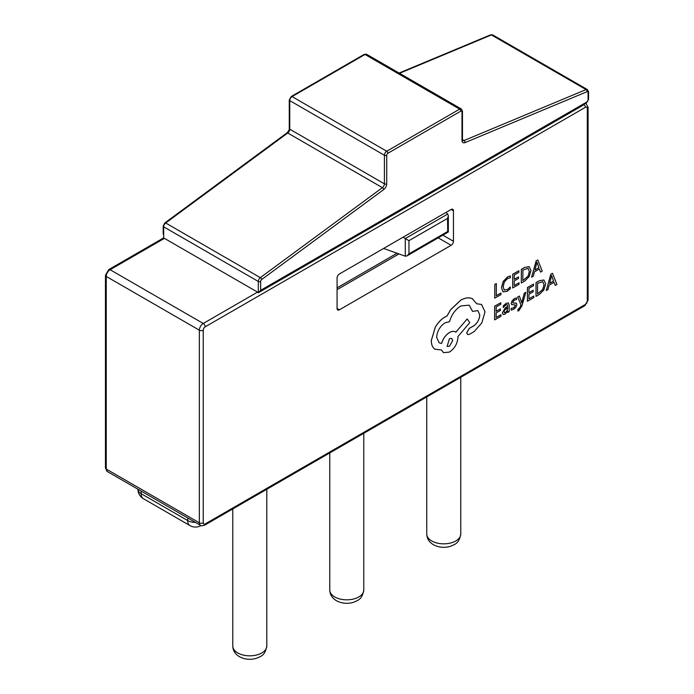 <?xml version="1.0" encoding="UTF-8"?>
<svg xmlns="http://www.w3.org/2000/svg" width="694" height="694" viewBox="0 0 694 694"><rect width="100%" height="100%" fill="white"/><g stroke="black" fill="none" stroke-linecap="round" stroke-linejoin="round"><path stroke-width="1.04" d="M447.717 214.047L448.333 215.695L447.526 218.393L408.957 240.662L405.287 238.545L447.717 214.047L445.886 212.494M408.957 240.662L408.957 253.848L407.014 255.895L405.287 256.19L405.287 238.545L403.023 237.244M405.287 256.19L383.626 248.443M448.298 232.022L407.014 255.895M447.717 231.692L447.526 218.393M339.401 273.974L451.126 209.467A3.288 1.9 -60 0 1 452.774 209.31A3.288 1.9 -60 0 1 453.46 210.811L453.46 241.278A3.288 1.9 -60 0 1 451.126 245.303L339.401 309.81A3.288 1.9 -60 0 1 337.752 309.975A3.288 1.9 -60 0 1 337.076 308.466L337.076 278.008A3.288 1.9 -60 0 1 339.401 273.974M258.324 292.755L258.324 281.469L163.663 226.817L163.663 238.103A2.741 1.588 60 0 1 164.443 238.363L257.543 292.113A2.741 1.588 60 0 1 258.324 292.755L584.192 104.612L584.192 104.083M258.324 291.671L259.487 291.549L260.649 290.326L586.907 101.957A1.648 0.954 120 0 0 588.07 99.945L588.07 92.432A1.648 0.954 120 0 0 587.063 91.677L465.006 142.634A4.936 2.854 -60 0 1 461.987 140.388L461.987 111.812A1.648 0.954 120 0 0 460.825 111.144L387.894 153.253A1.648 0.954 120 0 0 386.732 155.265L386.732 183.832A4.936 2.854 -60 0 1 383.721 189.566L261.655 279.552A1.648 0.954 120 0 0 260.649 281.469L260.649 290.326M500.99 293.042L496.279 295.722L496.349 283.577L494.822 284.445L494.744 298.16L500.981 294.603L500.955 293.024L496.279 295.679M496.349 283.577L494.787 284.427L494.744 298.16M510.342 287.021L507.279 289.684L504.243 289.971L503.107 286.717L504.373 281.885L507.609 278.528L510.394 277.756L510.411 275.908L507.609 276.941L503.245 281.434L501.502 287.732L502.994 291.827L507.045 291.385L510.333 288.721L510.298 287.004L507.236 289.658L504.208 289.945M510.411 275.908L507.566 276.915L503.211 281.408L501.467 287.715L503.107 291.896M519.069 282.753L514.228 285.512L514.263 280.897L518.487 278.485L518.505 276.915L514.271 279.326L514.297 274.937L518.86 272.334L518.878 270.755L512.779 274.225L512.692 287.941L519.06 284.314L519.069 282.753L514.228 285.46M518.505 276.915L514.271 279.283M518.878 270.755L512.736 274.208L512.692 287.941M521.298 283.048L524.551 281.191L529.158 276.654L530.971 270.53L529.218 266.678L524.751 267.407L521.376 269.333L521.298 283.048L521.341 269.307L524.716 267.39L529.175 266.661M522.894 270.044L522.834 280.61L528.073 276.203L529.366 271.493L528.091 268.37L522.894 270.044M522.834 280.567L528.039 276.177L529.331 271.467L528.056 268.344M542.231 271.128L537.815 259.981L536.176 260.909L531.587 277.192L533.278 276.229L534.432 271.831L539.359 269.02L540.548 272.091L542.231 271.128M534.927 270.001L538.9 267.745L536.965 262.202L534.927 270.001M539.333 269.038L540.548 272.091M537.815 259.981L536.141 260.883L531.587 277.192M534.944 269.949L538.865 267.719L536.93 262.185M500.981 314.729L496.141 317.479L496.175 312.873L500.4 310.461L500.417 308.891L496.184 311.294L496.21 306.913L500.773 304.31L500.79 302.731L494.692 306.201L494.605 319.917L500.973 316.291L500.981 314.729L496.141 317.436M500.417 308.891L496.184 311.25M500.79 302.731L494.649 306.175L494.605 319.917M506.186 303.339L503.271 305.907L503.263 307.572L506.039 304.813L507.227 304.623L507.739 306.236L505.232 308.067L502.404 312.864L503.115 314.529L505.067 314.191L507.704 310.947L507.696 312.465L509.179 311.623L509.223 305.317L508.424 302.931L506.152 303.313L503.237 305.881L503.263 307.572M507.21 304.605L507.696 306.219L505.189 308.049L502.369 312.838L503.115 314.529M504.312 310.4L504.33 312.768L505.466 312.56L507.08 310.851L507.73 307.546L504.312 310.4M504.278 312.734L505.423 312.543L507.036 310.825L507.687 307.572M508.424 302.931L506.152 303.313M507.67 310.973L507.696 312.465M516.431 303.226L513.092 303.026L512.771 302.298L514.401 300.06L516.544 299.539L516.553 297.873L514.549 298.576L512.207 300.693L511.244 303.321L511.651 304.631L515.017 304.883L515.39 305.594L513.638 307.919L511.166 308.336L511.157 310.114L513.482 309.403L515.946 307.225L516.917 304.562L516.327 303.165M514.974 304.857L515.356 305.577L513.595 307.893L511.166 308.336M511.2 308.362L511.192 310.131M514.523 303.044L513.048 303L512.736 302.272M516.388 303.2L514.488 303.026M513.048 303L512.771 302.298M516.553 297.873L514.514 298.559L512.163 300.667L511.2 303.295L511.782 304.727M515.017 304.883L515.356 305.577M525.844 292.374L524.265 293.224L521.732 302.862L519.39 296.052L517.689 296.971L520.951 304.857L520.283 307.008L517.915 309.533L517.906 311.068L518.904 310.686L521.94 305.828L525.844 292.374L524.265 293.224M524.308 293.25L521.914 301.916M521.957 301.942L521.767 302.836M519.39 296.052L517.689 296.971M517.733 296.997L520.951 304.857M520.986 304.883L520.327 307.034L518.8 309.272L517.915 309.533M517.958 309.559L517.95 311.086M533.755 296.078L528.915 298.828L528.949 294.213L533.183 291.81L533.192 290.239L528.958 292.642L528.984 288.253L533.547 285.659L533.565 284.08L527.466 287.55L527.379 301.257L533.747 297.639L533.755 296.078L528.915 298.784M533.192 290.239L528.958 292.599M533.565 284.08L527.423 287.524L527.379 301.257M535.985 296.364L539.238 294.516L543.844 289.979L545.658 283.846L543.905 280.003L539.438 280.732L536.063 282.649L535.985 296.364L536.028 282.632L539.403 280.706L543.862 279.977M537.581 283.36L537.52 293.935L542.76 289.519L544.053 284.818L542.777 281.686L537.581 283.36M537.52 293.892L542.725 289.502L544.018 284.792L542.743 281.669M556.918 284.445L552.502 273.297L550.863 274.225L546.273 290.508L547.965 289.545L549.119 285.147L554.046 282.345L555.235 285.408L556.918 284.445M549.613 283.326L553.586 281.061L551.652 275.527L549.613 283.326M554.029 282.363L555.235 285.408M552.502 273.297L550.828 274.208L546.273 290.508M549.631 283.273L553.552 281.044L551.617 275.501M472.206 298.654L472.744 298.941L472.206 298.654C468.918 297.24 465.119 297.726 460.799 300.103L450.675 309.645L446.953 316.048L445.019 316.95C441.289 319.127 438.053 322.519 435.312 327.143L431.286 340.502C431.304 344.51 432.457 347.382 434.756 349.125L441.497 349.993L443.518 352.656L449.452 352.075C454.57 348.596 457.398 343.747 457.927 337.536L457.927 336.564L469.751 322.641L467.175 318.962L455.863 332.2C454.275 330.986 452.176 331.073 449.573 332.478C445.713 334.968 443.067 338.611 441.618 343.417L439.129 342.836L436.63 337.319C437.159 331.107 439.979 326.258 445.106 322.779L449.556 321.704C451.499 314.764 455.273 309.507 460.885 305.924L469.17 305.169L472.588 311.406L477.854 310.6L479.78 314.894C479.459 319.448 477.42 323.135 473.672 325.946L469.387 328.297L466.758 332.799L467.539 334.499L469.179 334.43L474.141 331.611L481.827 322.866L485.002 311.832L481.523 304.423L476.743 303.798L472.25 298.68C468.962 297.266 465.154 297.743 460.833 300.12L450.718 309.671L446.988 316.065L445.054 316.976C441.323 319.145 438.088 322.545 435.346 327.16L431.33 340.528C431.347 344.536 432.501 347.408 434.8 349.143L435.277 349.455M455.863 332.2L455.385 331.879M449.4 346.271L452.705 340.607L451.751 338.455L449.452 338.672L447.101 346.488L449.4 346.271L452.67 340.581L451.733 338.446M481.523 304.423L476.735 303.772M477.836 310.582L479.745 314.876C479.424 319.431 477.385 323.109 473.638 325.928L469.344 328.271L466.715 332.782L467.504 334.482M469.153 305.152L472.553 311.389M467.175 318.962L455.828 332.174C454.24 330.96 452.141 331.055 449.53 332.452C445.678 334.942 443.024 338.585 441.584 343.391L439.102 342.827M441.471 350.002L443.475 352.63M434.756 349.125L435.259 349.446M447.083 346.471L449.365 346.254M408.957 253.848L447.526 231.579M237.764 652.95A17.012 9.82 0 0 0 256.294 655.075A17.012 9.82 0 0 0 266.8 646.001C265.091 655.917 260.649 656.316 256.563 658.268C250.543 660.046 244.843 659.526 239.465 656.715C235.119 654.06 232.898 650.495 232.776 646.001A17.012 9.82 0 0 0 237.764 652.95M334.751 596.953A17.012 9.82 0 0 0 353.281 599.078A17.012 9.82 0 0 0 363.777 590.013C362.077 599.92 357.636 600.319 353.55 602.279C347.529 604.058 341.83 603.537 336.451 600.718C332.105 598.072 329.876 594.498 329.763 590.013A17.012 9.82 0 0 0 334.751 596.953M431.729 540.956A17.012 9.82 0 0 0 450.267 543.09A17.012 9.82 0 0 0 460.764 534.016C459.064 543.923 454.622 544.33 450.527 546.282C444.507 548.06 438.816 547.54 433.438 544.729C429.092 542.075 426.862 538.501 426.749 534.016A17.012 9.82 0 0 0 431.729 540.956M337.076 287.863L397.037 253.241M585.354 107.336L205.172 326.831A2.741 1.588 120 0 0 203.238 330.188L203.238 522.816A2.741 1.588 120 0 0 205.172 523.935L585.354 304.44A2.741 1.588 120 0 0 587.298 301.075L587.298 108.455A2.741 1.588 120 0 0 585.354 107.336A2.741 1.588 -120 0 0 584.192 104.612M107.388 471.573L105.445 467.938A2.741 1.588 0 0 0 106.251 469.057L199.352 522.816L199.352 330.188L106.251 276.438L106.251 469.057A5.483 3.166 120 0 0 107.388 471.573L200.488 525.323A5.483 3.166 -60 0 1 199.352 522.816A2.741 1.588 0 0 0 203.238 522.816M164.443 238.363L110.129 269.723L203.238 323.473L257.543 292.113M141.168 491.074L141.168 493.694A10.974 6.333 120 0 0 143.441 498.717A10.974 10.974 0 0 1 137.95 489.218L137.95 489.218A10.974 6.333 0 0 0 141.168 493.694L187.718 520.578L187.718 517.95M143.441 498.717L189.991 525.601A10.974 6.333 120 0 1 187.718 520.578A10.974 6.333 0 0 0 195.474 522.426M364.185 54.392L366.649 54.314A3.288 1.9 120 0 0 365.009 54.479A1.648 0.954 -120 0 0 364.185 54.392L291.254 96.501A1.648 0.954 -120 0 1 292.07 96.587L386.732 151.231L459.662 109.132L365.009 54.479L292.07 96.587A3.288 1.9 120 0 0 289.745 100.613L289.745 129.188L384.407 183.832L384.407 155.265L289.745 100.613A1.648 0.954 180 0 1 289.259 99.945L289.259 128.511C289.572 129.379 288.791 130.845 286.917 132.918L164.86 222.913L163.185 226.149L163.185 233.661A1.648 0.954 180 0 0 163.663 234.329M164.86 222.913A1.648 0.807 -126.4 0 1 165.675 222.991L260.328 277.643L382.394 187.658L287.741 133.005L165.675 222.991A3.288 1.9 120 0 0 163.663 226.817A1.648 0.954 180 0 1 163.185 226.149M461.987 140.388A1.648 0.954 0 0 0 462.473 139.711L462.473 111.144A1.648 0.954 0 0 1 461.987 111.812L461.987 139.043M462.473 139.659L464 140.544L586.066 89.587L491.404 34.934L399.527 73.295M442.902 235.179L453.46 241.278M453.46 210.811L451.126 209.467M398.955 253.926L337.076 289.65M337.076 308.466L339.401 309.81M451.126 245.303L438.244 237.869M585.285 103.449A5.483 3.166 -60 0 1 586.161 103.71L588.096 107.336L588.096 299.955A2.741 1.588 0 0 1 587.298 301.075M203.238 330.188A2.741 1.588 0 0 1 199.352 330.188A5.483 3.166 -60 0 1 203.238 323.473A2.741 1.588 -120 0 1 205.172 326.831M105.445 275.318L108.758 269.584A2.741 1.588 -120 0 1 110.129 269.723A5.483 3.166 120 0 0 106.251 276.438A2.741 1.588 0 0 1 105.445 275.318L105.445 467.938M205.172 523.935A2.741 1.588 -120 0 1 204.609 525.193L584.79 305.69A2.741 1.588 -120 0 0 585.354 304.44M587.298 108.455A2.741 1.588 0 0 0 588.096 107.336M289.259 128.511A1.648 0.954 180 0 0 289.745 129.188A3.288 1.9 -60 0 1 287.741 133.005A1.648 0.807 -126.4 0 0 286.917 132.918M383.721 189.566A1.648 0.807 53.6 0 0 382.394 187.658A3.288 1.9 120 0 0 384.407 183.832A1.648 0.954 180 0 0 386.732 183.832M260.649 281.469A1.648 0.954 0 0 1 258.324 281.469A3.288 1.9 -60 0 1 260.328 277.643A1.648 0.807 53.6 0 1 261.655 279.552M587.063 91.677A1.648 1.076 67.3 0 0 586.066 89.587A3.288 1.9 -60 0 1 587.393 89.578L492.731 34.934A3.288 1.9 120 0 0 491.404 34.934A1.648 1.076 67.3 0 0 490.615 34.839L399.093 73.044M462.473 139.711L462.672 140.544A3.288 1.9 120 0 0 464 140.544A1.648 1.076 -112.7 0 1 465.006 142.634M386.732 155.265A1.648 0.954 180 0 1 384.407 155.265A3.288 1.9 -60 0 1 386.732 151.231A1.648 0.954 -120 0 1 387.894 153.253M460.825 111.144A1.648 0.954 -120 0 0 459.662 109.132A3.288 1.9 -60 0 1 461.31 108.967L366.649 54.314M587.393 89.578L588.555 91.764A1.648 0.954 180 0 1 588.07 92.432M588.555 91.764L588.555 99.277A1.648 0.954 180 0 1 588.07 99.945M588.555 99.277L586.569 102.712A1.648 0.954 -120 0 0 586.907 101.957M448.333 215.695L448.333 232.048M460.764 534.016L460.764 377.293M266.8 646.001L266.8 489.287M363.777 590.013L363.777 433.29M329.763 590.013L329.763 452.93M232.776 646.001L232.776 508.919M426.749 534.016L426.749 396.933M189.991 525.601A10.974 10.974 0 0 0 201.008 525.575M585.502 103.328L586.161 103.71M584.79 305.69L588.096 299.955M204.609 525.193C202.084 525.913 200.713 525.957 200.488 525.323M108.758 269.584L163.663 237.886M462.473 111.144L461.31 108.967M259.487 291.549L586.569 102.712M291.254 96.501L289.259 99.945M490.615 34.839L492.731 34.934M163.663 235.223L163.185 233.661"/></g></svg>
